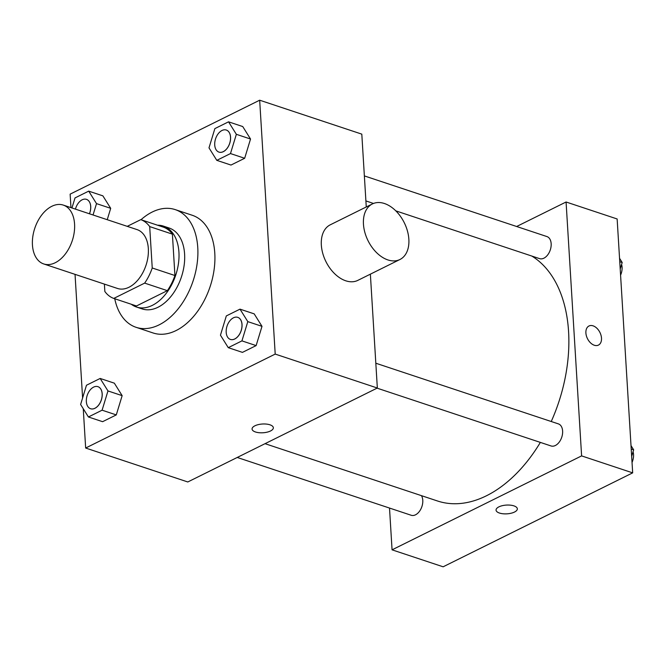 <?xml version="1.0" encoding="UTF-8"?>
<svg xmlns="http://www.w3.org/2000/svg" width="667" height="667" viewBox="0 0 667 667"><rect width="100%" height="100%" fill="white"/><g stroke="black" fill="none" stroke-linecap="round" stroke-linejoin="round"><path stroke-width="1" d="M74.571 224.087A31.007 19.743 108.4 0 1 65.191 254.185A31.007 19.743 108.4 0 1 43.73 263.949A31.007 19.743 108.4 0 1 34.776 228.297A31.007 19.743 108.4 0 1 63.29 205.094A31.007 19.743 108.4 0 1 74.571 224.087M63.29 205.094L137.052 229.606A31.007 19.743 108.4 0 1 148.332 248.591A31.007 19.743 108.4 0 1 138.953 278.698A31.007 19.743 108.4 0 1 117.492 288.461L43.73 263.949M174.929 275.521A41.646 26.513 108.4 0 1 167.359 290.654L136.46 305.97L113.765 298.424L144.664 283.108A41.646 26.513 108.4 0 0 152.234 267.984L174.929 275.521L172.394 234.134A41.646 26.513 108.4 0 0 163.473 227.18L140.779 219.635L127.247 226.346M104.394 284.109L104.844 291.471A41.646 26.513 108.4 0 0 113.765 298.424M152.234 267.984L149.7 226.597A41.646 26.513 108.4 0 0 140.779 219.635M167.359 290.654L144.664 283.108M172.394 234.134L149.7 226.597M131.299 304.252A42.638 27.139 -71.6 0 0 136.527 307.037A42.638 27.139 -71.6 0 0 152.343 305.361A42.638 27.139 -71.6 0 0 178.448 263.557A42.638 27.139 -71.6 0 0 163.415 226.105A42.638 27.139 -71.6 0 0 157.562 225.213M163.415 226.105L169.093 227.997A42.638 27.139 108.4 0 1 184.601 254.102A42.638 27.139 108.4 0 1 158.021 307.245A42.638 27.139 108.4 0 1 142.196 308.921L136.527 307.037M141.012 219.718A62.023 39.478 108.4 0 1 175.196 209.605A62.023 39.478 108.4 0 1 197.765 247.582A62.023 39.478 108.4 0 1 179.006 307.779A62.023 39.478 108.4 0 1 136.085 327.314A62.023 39.478 108.4 0 1 114.749 298.749M175.196 209.605L192.221 215.258A62.023 39.478 108.4 0 1 214.791 253.235A62.023 39.478 108.4 0 1 196.031 313.44A62.023 39.478 108.4 0 1 153.11 332.975L136.085 327.314M88.419 416.975L102.61 421.686L116.283 414.907L122.153 395.648L114.34 383.166L100.158 378.456L86.477 385.234L80.615 404.494L88.419 416.975L102.101 410.188L107.971 390.937L100.158 378.456M93.046 214.982L96.515 203.618L110.697 208.329L107.237 219.693L110.697 208.329L102.885 195.856L88.703 191.137L75.021 197.916L71.961 207.979M83.258 408.721L85.659 448.032L275.204 354.085L259.671 100.2L70.135 194.139L70.96 207.645M75.037 274.354L82.6 397.974M228.264 347.665L242.446 352.376L256.128 345.598L261.998 326.338L254.185 313.857L239.995 309.146L226.321 315.925L220.452 335.184L228.264 347.665L241.938 340.879L247.807 321.627L239.995 309.146M216.8 160.347L230.99 165.057L244.664 158.279L250.534 139.019L242.73 126.547L228.539 121.828L214.866 128.606L208.996 147.866L216.8 160.347L230.482 153.568L236.351 134.309L228.539 121.828M85.659 448.032L187.794 481.966L377.339 388.019L275.204 354.085M269.943 424.804A10.664 4.386 -3.5 0 1 273.345 427.747A10.664 4.386 -3.5 0 1 262.973 432.775A10.664 4.386 -3.5 0 1 252.068 429.048A10.664 4.386 -3.5 0 1 258.329 424.612A10.664 4.386 -3.5 0 1 269.943 424.804M377.339 388.019L370.368 274.154M366.266 206.97L361.806 134.134L259.671 100.2M399.933 259.505L357.812 280.382A31.007 20.227 -116.4 0 1 325.913 261.572A31.007 20.227 -116.4 0 1 330.265 224.812L372.386 203.935A31.007 20.227 -116.4 0 1 395.489 210.547A31.007 20.227 -116.4 0 1 408.854 239.261A31.007 20.227 -116.4 0 1 399.933 259.505A31.007 20.227 -116.4 0 1 368.034 240.695A31.007 20.227 -116.4 0 1 372.386 203.935M273.345 427.739A10.664 4.386 -3.5 0 1 262.973 432.766A10.664 4.386 -3.5 0 1 252.068 429.048M531.816 256.053A131.791 83.892 108.4 0 1 568.576 331.557A131.791 83.892 108.4 0 1 551.242 421.511M540.362 442.404A131.791 83.892 108.4 0 1 437.519 500.992L265.041 443.68M395.831 210.872L539.595 258.638A11.631 7.404 -71.6 0 0 550.283 249.942A11.631 7.404 -71.6 0 0 546.932 236.568L364.365 175.913M421.461 495.656A11.631 7.404 108.4 0 1 422.778 500.317A11.631 7.404 108.4 0 1 419.26 511.606A11.631 7.404 108.4 0 1 411.214 515.266L237.235 457.462M375.821 363.223L558.387 423.887A11.631 7.404 108.4 0 1 562.614 431.007A11.631 7.404 108.4 0 1 559.096 442.296A11.631 7.404 108.4 0 1 551.05 445.956L377.072 388.152M389.511 508.054L392.063 549.833L581.607 455.894L566.075 202.001L516.633 226.505M581.607 455.894L632.675 472.861L443.13 566.8L392.063 549.833M513.932 505.878A10.664 4.386 -3.5 0 1 517.334 508.813A10.664 4.386 -3.5 0 1 506.962 513.84A10.664 4.386 -3.5 0 1 496.056 510.113A10.664 4.386 -3.5 0 1 502.318 505.678A10.664 4.386 -3.5 0 1 513.932 505.878M632.675 472.861L617.142 218.968L566.075 202.001M588.961 325.996A10.664 6.953 -116.4 0 1 596.907 328.272A10.664 6.953 -116.4 0 1 601.501 338.136A10.664 6.953 -116.4 0 1 598.432 345.097A10.664 6.953 -116.4 0 1 587.469 338.636A10.664 6.953 -116.4 0 1 588.969 325.996A10.664 6.953 -116.4 0 1 596.907 328.264A10.664 6.953 -116.4 0 1 601.501 338.136A10.664 6.953 -116.4 0 1 598.432 345.097M517.334 508.813A10.664 4.386 -3.5 0 1 506.962 513.832A10.664 4.386 -3.5 0 1 496.056 510.113M620.202 269.026L622.194 262.506L619.551 258.279M622.194 262.506L619.76 261.697M621.594 264.474A11.631 7.404 108.4 0 1 622.086 267.259A11.631 7.404 108.4 0 1 620.577 275.146M631.666 456.345L633.65 449.825L631.007 445.598M633.65 449.825L631.215 449.016M633.05 451.784A11.631 7.404 108.4 0 1 633.542 454.577A11.631 7.404 108.4 0 1 632.033 462.456M226.296 130.04A11.631 7.404 108.4 0 1 230.524 137.16A11.631 7.404 108.4 0 1 227.005 148.449A11.631 7.404 108.4 0 1 218.959 152.109A11.631 7.404 108.4 0 1 215.599 138.736A11.631 7.404 108.4 0 1 226.296 130.04L226.338 130.048A11.631 7.404 108.4 0 1 226.338 130.048A11.631 7.404 108.4 0 1 230.574 137.177A11.631 7.404 108.4 0 1 227.055 148.458A11.631 7.404 108.4 0 1 219.009 152.126A11.631 7.404 108.4 0 1 218.984 152.118M230.99 165.057L244.664 158.279L230.482 153.568M244.664 158.279L250.534 139.019L236.351 134.309M250.534 139.019L242.73 126.547M96.515 203.618L88.703 191.137M75.438 209.13A11.631 7.404 108.4 0 1 86.452 199.35A11.631 7.404 108.4 0 1 86.502 199.366A11.631 7.404 108.4 0 1 90.729 206.487A11.631 7.404 108.4 0 1 89.47 213.79M110.697 208.329L102.885 195.856M86.502 199.366L86.452 199.35A11.631 7.404 108.4 0 1 90.687 206.47A11.631 7.404 108.4 0 1 89.42 213.782M237.752 317.35L237.794 317.367A11.631 7.404 108.4 0 1 237.794 317.367A11.631 7.404 108.4 0 1 242.029 324.487A11.631 7.404 108.4 0 1 238.511 335.776A11.631 7.404 108.4 0 1 230.465 339.436A11.631 7.404 108.4 0 1 230.44 339.428L230.415 339.428A11.631 7.404 108.4 0 1 227.063 326.055A11.631 7.404 108.4 0 1 237.752 317.35A11.631 7.404 108.4 0 1 241.979 324.47A11.631 7.404 108.4 0 1 238.461 335.759A11.631 7.404 108.4 0 1 230.415 339.428M242.446 352.376L256.128 345.598L241.938 340.879M256.128 345.598L261.998 326.338L247.807 321.627M261.998 326.338L254.185 313.857M102.184 393.797A11.631 7.404 108.4 0 1 98.674 405.086A11.631 7.404 108.4 0 1 90.62 408.746A11.631 7.404 108.4 0 1 90.604 408.738A11.631 7.404 108.4 0 1 87.219 395.364A11.631 7.404 108.4 0 1 97.907 386.66A11.631 7.404 108.4 0 1 97.957 386.677A11.631 7.404 108.4 0 1 102.184 393.797M102.61 421.686L116.283 414.907L102.101 410.188M116.283 414.907L122.153 395.648L107.971 390.937M122.153 395.648L114.34 383.166M97.957 386.677L97.907 386.66A11.631 7.404 108.4 0 1 102.143 393.78A11.631 7.404 108.4 0 1 98.624 405.069A11.631 7.404 108.4 0 1 90.579 408.738L90.62 408.746M365.891 200.925L373.478 203.452"/></g></svg>

